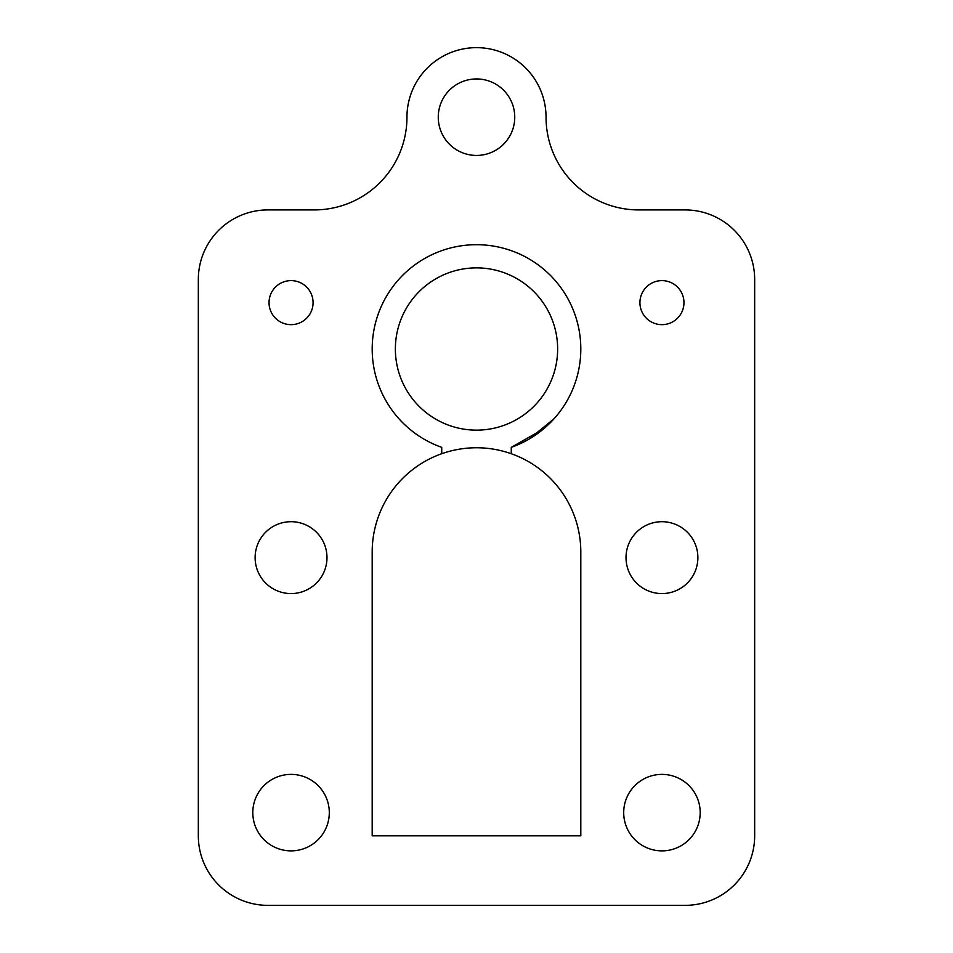<?xml version="1.0" encoding="UTF-8"?>
<svg xmlns="http://www.w3.org/2000/svg" width="953" height="953" viewBox="0 0 953 953"><rect width="100%" height="100%" fill="white"/><g stroke="black" fill="none" stroke-linecap="round" stroke-linejoin="round"><path stroke-width="1.43" d="M685.136 209.922L638.772 209.922A92.727 92.727 0 0 1 546.045 117.195A69.545 69.545 0 0 0 476.5 47.65A69.545 69.545 0 0 0 406.955 117.195A92.727 92.727 0 0 1 314.228 209.922L267.864 209.922A69.545 69.545 0 0 0 198.331 279.455L198.331 835.805A69.545 69.545 0 0 0 267.864 905.35L685.136 905.35A69.545 69.545 0 0 0 754.669 835.805L754.669 279.455A69.545 69.545 0 0 0 685.136 209.922M441.727 453.723L441.727 447.35A104.318 104.318 0 0 1 392.636 286.972A104.318 104.318 0 0 1 560.364 286.972A104.318 104.318 0 0 1 511.273 447.35L511.273 453.723A104.318 104.318 0 0 0 372.182 552.073L372.182 835.805L580.818 835.805L580.818 552.073A104.318 104.318 0 0 0 511.273 453.723M529.106 439.083L554.193 418.617M543.46 428.993L511.273 447.35M700.193 812.623A38.251 38.251 0 0 0 642.822 779.506A38.251 38.251 0 0 0 642.822 845.752A38.251 38.251 0 0 0 700.193 812.623M329.297 812.623A38.251 38.251 0 0 0 271.927 779.506A38.251 38.251 0 0 0 271.927 845.752A38.251 38.251 0 0 0 329.297 812.623M313.072 302.637A22.026 22.026 0 0 0 280.039 283.565A22.026 22.026 0 0 0 280.039 321.709A22.026 22.026 0 0 0 313.072 302.637M683.968 302.637A22.026 22.026 0 0 0 650.935 283.565A22.026 22.026 0 0 0 650.935 321.709A22.026 22.026 0 0 0 683.968 302.637M514.751 117.195A38.251 38.251 0 0 0 457.38 84.067A38.251 38.251 0 0 0 457.38 150.312A38.251 38.251 0 0 0 514.751 117.195M557.636 349.001A81.136 81.136 0 0 0 435.938 278.741A81.136 81.136 0 0 0 435.938 419.272A81.136 81.136 0 0 0 557.636 349.001M626.014 557.636A35.928 35.928 0 0 1 679.918 526.521A35.928 35.928 0 0 1 679.918 588.751A35.928 35.928 0 0 1 626.014 557.636M255.118 557.636A35.928 35.928 0 0 1 309.022 526.521A35.928 35.928 0 0 1 309.022 588.751A35.928 35.928 0 0 1 255.118 557.636"/></g></svg>
